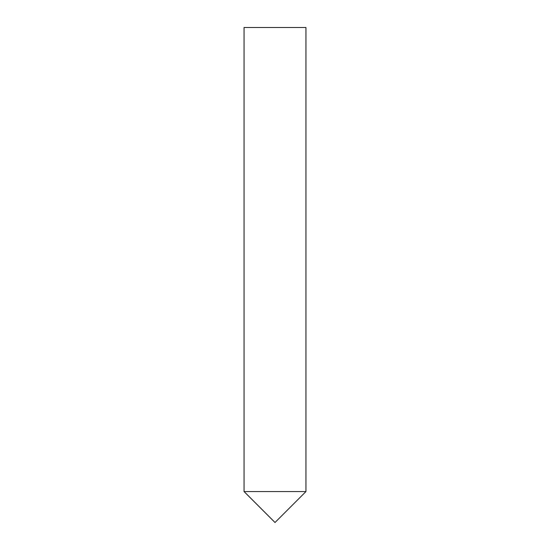 <?xml version="1.0" encoding="UTF-8"?>
<svg xmlns="http://www.w3.org/2000/svg" width="550" height="550" viewBox="0 0 550 550"><rect width="100%" height="100%" fill="white"/><g stroke="black" fill="none" stroke-linecap="round" stroke-linejoin="round"><path stroke-width="0.41" stroke-dasharray="2.75 2.06" d="M275 491.562L305.938 491.562L275 491.562M305.938 27.5L244.062 27.5"/><path stroke-width="0.82" d="M305.938 491.562L244.062 491.562L305.938 491.562L305.938 27.5L244.062 27.5L244.062 491.562L275 522.5L305.938 491.562"/></g></svg>
